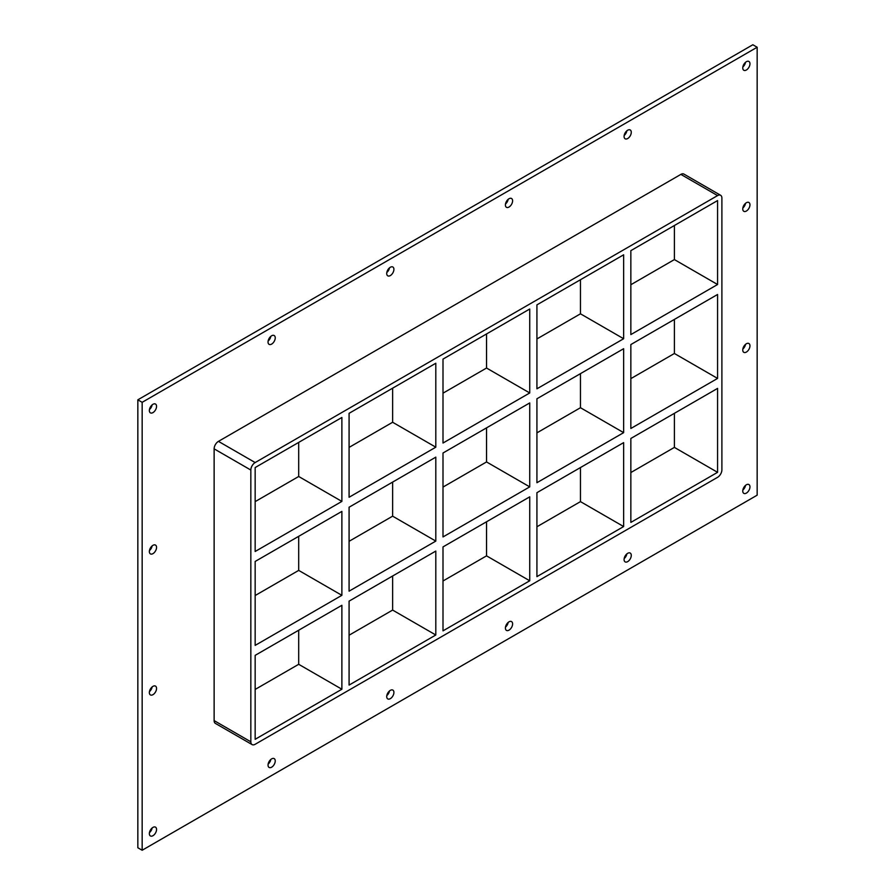 <?xml version="1.0" encoding="UTF-8"?>
<svg xmlns="http://www.w3.org/2000/svg" width="895" height="895" viewBox="0 0 895 895"><rect width="100%" height="100%" fill="white"/><g stroke="black" fill="none" stroke-linecap="round" stroke-linejoin="round"><path stroke-width="1.34" d="M749.965 486.869A5.09 2.942 -60 0 1 747.739 491.993A5.09 2.942 -60 0 1 743.812 493.358A5.09 2.942 -60 0 1 742.76 491.031A5.09 2.942 -60 0 1 744.987 485.907A5.09 2.942 -60 0 1 748.902 484.542A5.09 2.942 -60 0 1 749.965 486.869M742.861 490.035A5.09 2.942 120 0 0 745.546 485.37M156.558 688.445A5.09 2.942 -60 0 1 154.332 693.569A5.09 2.942 -60 0 1 150.416 694.923A5.09 2.942 -60 0 1 149.353 692.596A5.09 2.942 -60 0 1 151.579 687.472A5.09 2.942 -60 0 1 155.506 686.118A5.09 2.942 -60 0 1 156.558 688.445M149.454 691.611A5.09 2.942 120 0 0 152.139 686.946M749.965 345.839A5.09 2.942 -60 0 1 747.739 350.963A5.09 2.942 -60 0 1 743.812 352.328A5.09 2.942 -60 0 1 742.76 350.001A5.09 2.942 -60 0 1 744.987 344.877A5.09 2.942 -60 0 1 748.902 343.512A5.09 2.942 -60 0 1 749.965 345.839M742.861 349.005A5.09 2.942 120 0 0 745.546 344.34M156.558 547.416A5.09 2.942 -60 0 1 154.332 552.528A5.09 2.942 -60 0 1 150.416 553.893A5.09 2.942 -60 0 1 149.353 551.566A5.09 2.942 -60 0 1 151.579 546.442A5.09 2.942 -60 0 1 155.506 545.077A5.09 2.942 -60 0 1 156.558 547.416M149.454 550.57A5.09 2.942 120 0 0 152.139 545.905M749.965 204.81A5.09 2.942 -60 0 1 747.739 209.933A5.09 2.942 -60 0 1 743.812 211.298A5.09 2.942 -60 0 1 742.76 208.971A5.09 2.942 -60 0 1 744.987 203.847A5.09 2.942 -60 0 1 748.902 202.483A5.09 2.942 -60 0 1 749.965 204.81M742.861 207.976A5.09 2.942 120 0 0 745.546 203.31M631.277 132.303A5.09 2.942 -60 0 1 629.062 137.427A5.09 2.942 -60 0 1 625.135 138.781A5.09 2.942 -60 0 1 624.083 136.454A5.09 2.942 -60 0 1 626.299 131.33A5.09 2.942 -60 0 1 630.225 129.976A5.09 2.942 -60 0 1 631.277 132.303M624.173 135.469A5.09 2.942 120 0 0 626.869 130.804M631.277 555.392A5.09 2.942 -60 0 1 629.062 560.516A5.09 2.942 -60 0 1 625.135 561.881A5.09 2.942 -60 0 1 624.083 559.554A5.09 2.942 -60 0 1 626.299 554.43A5.09 2.942 -60 0 1 630.225 553.065A5.09 2.942 -60 0 1 631.277 555.392M624.173 558.558A5.09 2.942 120 0 0 626.869 553.893M512.6 200.816A5.09 2.942 -60 0 1 510.374 205.94A5.09 2.942 -60 0 1 506.458 207.304A5.09 2.942 -60 0 1 505.406 204.977A5.09 2.942 -60 0 1 507.622 199.853A5.09 2.942 -60 0 1 511.548 198.489A5.09 2.942 -60 0 1 512.6 200.816M505.496 203.982A5.09 2.942 120 0 0 508.192 199.316M512.6 623.916A5.09 2.942 -60 0 1 510.374 629.04A5.09 2.942 -60 0 1 506.458 630.393A5.09 2.942 -60 0 1 505.406 628.066A5.09 2.942 -60 0 1 507.622 622.942A5.09 2.942 -60 0 1 511.548 621.589A5.09 2.942 -60 0 1 512.6 623.916M505.496 627.082A5.09 2.942 120 0 0 508.192 622.417M393.912 269.339A5.09 2.942 -60 0 1 391.697 274.463A5.09 2.942 -60 0 1 387.77 275.828A5.09 2.942 -60 0 1 386.718 273.501A5.09 2.942 -60 0 1 388.945 268.377A5.09 2.942 -60 0 1 392.86 267.012A5.09 2.942 -60 0 1 393.912 269.339M386.808 272.505A5.09 2.942 120 0 0 389.504 267.84M393.912 692.439A5.09 2.942 -60 0 1 391.697 697.552A5.09 2.942 -60 0 1 387.77 698.917A5.09 2.942 -60 0 1 386.718 696.59A5.09 2.942 -60 0 1 388.945 691.466A5.09 2.942 -60 0 1 392.86 690.101A5.09 2.942 -60 0 1 393.912 692.439M386.808 695.594A5.09 2.942 120 0 0 389.504 690.929M275.235 337.862A5.09 2.942 -60 0 1 273.02 342.986A5.09 2.942 -60 0 1 269.093 344.351A5.09 2.942 -60 0 1 268.041 342.013A5.09 2.942 -60 0 1 270.256 336.889A5.09 2.942 -60 0 1 274.183 335.536A5.09 2.942 -60 0 1 275.235 337.862M268.131 341.029A5.09 2.942 120 0 0 270.827 336.363M275.235 760.951A5.09 2.942 -60 0 1 273.02 766.075A5.09 2.942 -60 0 1 269.093 767.44A5.09 2.942 -60 0 1 268.041 765.113A5.09 2.942 -60 0 1 270.256 759.989A5.09 2.942 -60 0 1 274.183 758.624A5.09 2.942 -60 0 1 275.235 760.951M268.131 764.117A5.09 2.942 120 0 0 270.827 759.452M156.558 829.475A5.09 2.942 -60 0 1 154.332 834.599A5.09 2.942 -60 0 1 150.416 835.964A5.09 2.942 -60 0 1 149.353 833.625A5.09 2.942 -60 0 1 151.579 828.513A5.09 2.942 -60 0 1 155.506 827.148A5.09 2.942 -60 0 1 156.558 829.475M149.454 832.641A5.09 2.942 120 0 0 152.139 827.976M749.965 63.78A5.09 2.942 -60 0 1 747.739 68.904A5.09 2.942 -60 0 1 743.812 70.269A5.09 2.942 -60 0 1 742.76 67.942A5.09 2.942 -60 0 1 744.987 62.818A5.09 2.942 -60 0 1 748.902 61.453A5.09 2.942 -60 0 1 749.965 63.78M742.861 66.946A5.09 2.942 120 0 0 745.546 62.281M156.558 406.386A5.09 2.942 -60 0 1 154.332 411.499A5.09 2.942 -60 0 1 150.416 412.863A5.09 2.942 -60 0 1 149.353 410.536A5.09 2.942 -60 0 1 151.579 405.413A5.09 2.942 -60 0 1 155.506 404.048A5.09 2.942 -60 0 1 156.558 406.386M149.454 409.541A5.09 2.942 120 0 0 152.139 404.876M630.852 344.553L717.577 294.477L717.577 378.417L630.852 428.492L630.852 344.553M536.922 398.778L623.647 348.703L623.647 432.643L536.922 482.718L536.922 398.778M443.003 453.004L529.728 402.929L529.728 486.869L443.003 536.944L443.003 453.004M255.153 561.456L341.879 511.392L341.879 595.32L255.153 645.396L255.153 561.456M349.084 507.23L435.809 457.155L435.809 541.095L349.084 591.17L349.084 507.23M717.577 284.509L630.852 334.585L630.852 250.645L717.577 200.569L717.577 284.509L674.394 259.584L630.852 284.722M298.695 442.41L298.695 476.487L341.879 501.413L255.153 551.488L255.153 467.548L341.879 417.473L341.879 501.413M298.695 476.487L255.153 501.625M623.647 338.735L536.922 388.81L536.922 304.871L623.647 254.795L623.647 338.735L580.463 313.809L536.922 338.948M529.728 392.961L443.003 443.036L443.003 359.096L529.728 309.021L529.728 392.961L486.544 368.035L443.003 393.173M435.809 447.187L349.084 497.262L349.084 413.322L435.809 363.247L435.809 447.187L392.625 422.261L349.084 447.399M674.394 259.584L674.394 225.506M392.625 388.184L392.625 422.261M486.544 333.958L486.544 368.035M580.463 279.732L580.463 313.809M720.632 195.289L683.925 174.089A6.108 3.524 120 0 0 680.871 174.391L717.577 195.591A6.108 3.524 -60 0 1 720.632 195.289A6.108 3.524 -60 0 1 721.896 198.075L721.896 469.841A6.108 3.524 -60 0 1 717.577 477.315L255.153 744.293A6.108 3.524 -60 0 1 252.099 744.595A6.108 3.524 -60 0 1 250.835 741.798L214.129 720.609A6.108 3.524 120 0 0 215.393 723.406L252.099 744.595M717.577 195.591L255.153 462.558L218.447 441.369A6.108 3.524 120 0 0 214.129 448.854L214.129 720.609M214.129 448.854L250.835 470.043A6.108 3.524 -60 0 1 255.153 462.558M250.835 470.043L250.835 741.798M717.577 388.396L717.577 472.325L630.852 522.4L630.852 438.46L717.577 388.396M536.922 576.626L536.922 492.686L623.647 442.622L623.647 526.551L536.922 576.626M443.003 630.852L443.003 546.912L529.728 496.848L529.728 580.777L443.003 630.852M349.084 685.078L349.084 601.138L435.809 551.074L435.809 635.002L349.084 685.078M341.879 689.228L255.153 739.304L255.153 655.364L341.879 605.3L341.879 689.228L298.695 664.303L298.695 630.225M298.695 536.318L298.695 570.395L255.153 595.533M341.879 595.32L298.695 570.395M392.625 482.092L392.625 516.169L349.084 541.307M435.809 541.095L392.625 516.169M392.625 576L392.625 610.077L435.809 635.002M486.544 427.866L486.544 461.943L443.003 487.081M529.728 486.869L486.544 461.943M486.544 521.774L486.544 555.851L529.728 580.777M623.647 526.551L580.463 501.625L536.922 526.763M443.003 580.989L486.544 555.851M349.084 635.215L392.625 610.077M255.153 689.441L298.695 664.303M580.463 373.64L580.463 407.717L536.922 432.856M674.394 319.414L674.394 353.491L630.852 378.63M580.463 467.548L580.463 501.625M630.852 472.538L674.394 447.399L674.394 413.322M580.463 407.717L623.647 432.643M674.394 353.491L717.577 378.417M674.394 447.399L717.577 472.325M757.159 47.245L142.16 402.314L142.16 850.25L757.159 495.181L757.159 47.245L752.84 44.75L137.841 399.819L137.841 847.755L142.16 850.25M680.871 174.391L218.447 441.369M137.841 399.819L142.16 402.314"/></g></svg>
